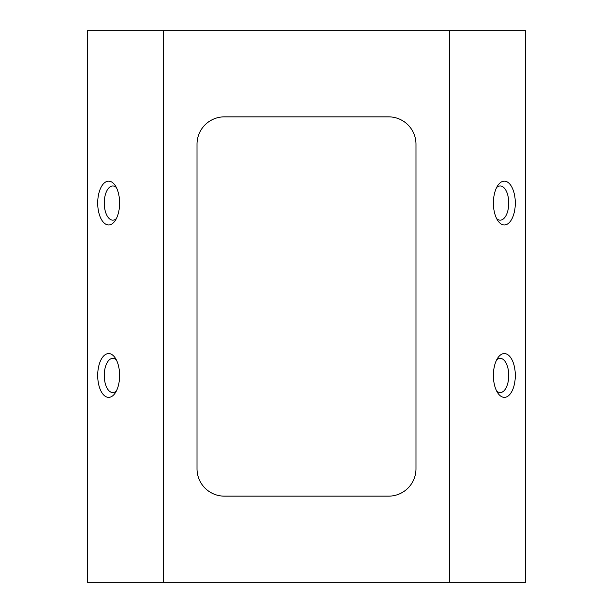<?xml version="1.0" encoding="UTF-8"?>
<svg xmlns="http://www.w3.org/2000/svg" width="613" height="613" viewBox="0 0 613 613"><rect width="100%" height="100%" fill="white"/><g stroke="black" fill="none" stroke-linecap="round" stroke-linejoin="round"><path stroke-width="0.92" d="M515.295 203.056A21.899 10.95 90 0 0 509.38 183.609A21.899 10.95 90 0 0 498.024 185.18A21.899 10.95 90 0 0 493.396 203.056A21.899 10.95 90 0 0 498.024 220.933A21.899 10.95 90 0 0 509.38 222.504A21.899 10.95 90 0 0 515.295 203.056M496.645 218.611A17.103 8.551 90 0 0 500.193 220.159A17.103 8.551 90 0 0 508.744 203.056A17.103 8.551 90 0 0 500.193 185.954A17.103 8.551 90 0 0 496.645 187.501M515.295 375.462A21.899 10.95 90 0 0 509.38 356.015A21.899 10.95 90 0 0 498.024 357.586A21.899 10.95 90 0 0 493.396 375.462A21.899 10.95 90 0 0 498.024 393.339A21.899 10.95 90 0 0 509.38 394.91A21.899 10.95 90 0 0 515.295 375.462M496.645 391.017A17.103 8.551 90 0 0 500.193 392.565A17.103 8.551 90 0 0 508.744 375.462A17.103 8.551 90 0 0 500.193 358.36A17.103 8.551 90 0 0 496.645 359.908M119.604 203.056A21.899 10.95 -90 0 0 114.976 185.18A21.899 10.95 -90 0 0 103.62 183.609A21.899 10.95 -90 0 0 97.705 203.056A21.899 10.95 -90 0 0 103.62 222.504A21.899 10.95 -90 0 0 114.976 220.933A21.899 10.95 -90 0 0 119.604 203.056M116.355 187.501A17.103 8.551 -90 0 0 112.807 185.954A17.103 8.551 -90 0 0 104.256 203.056A17.103 8.551 -90 0 0 112.807 220.159A17.103 8.551 -90 0 0 116.355 218.611M119.604 375.462A21.899 10.95 -90 0 0 114.976 357.586A21.899 10.95 -90 0 0 103.62 356.015A21.899 10.95 -90 0 0 97.705 375.462A21.899 10.95 -90 0 0 103.62 394.91A21.899 10.95 -90 0 0 114.976 393.339A21.899 10.95 -90 0 0 119.604 375.462M116.355 359.908A17.103 8.551 -90 0 0 112.807 358.36A17.103 8.551 -90 0 0 104.256 375.462A17.103 8.551 -90 0 0 112.807 392.565A17.103 8.551 -90 0 0 116.355 391.017M449.605 30.65L449.605 582.35L525.456 582.35L525.456 30.65L87.544 30.65L87.544 582.35L163.395 582.35L163.395 30.65M415.982 468.776L415.982 144.224A27.37 27.37 0 0 0 388.611 116.853L224.389 116.853A27.37 27.37 0 0 0 197.018 144.224L197.018 468.776A27.37 27.37 0 0 0 224.389 496.147L388.611 496.147A27.37 27.37 0 0 0 415.982 468.776M449.605 582.35L163.395 582.35"/></g></svg>
